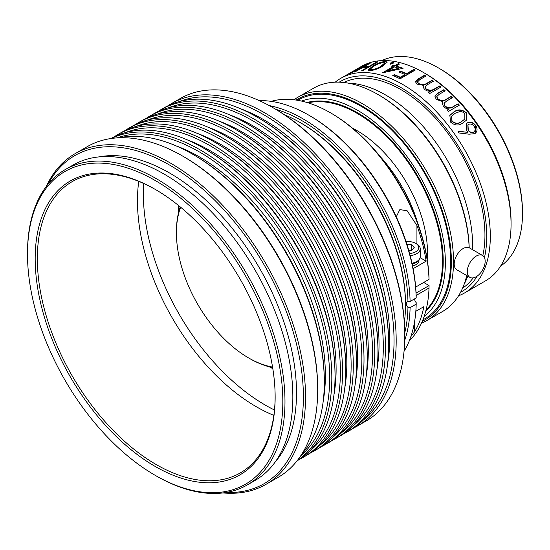 <?xml version="1.0" encoding="UTF-8"?>
<svg xmlns="http://www.w3.org/2000/svg" width="550" height="550" viewBox="0 0 550 550"><rect width="100%" height="100%" fill="white"/><g stroke="black" fill="none" stroke-linecap="round" stroke-linejoin="round"><path stroke-width="0.82" d="M482.543 255.461L469.466 247.913A12.643 7.301 120 0 0 463.148 248.538A12.643 7.301 120 0 0 454.884 259.676A12.643 7.301 120 0 0 456.823 269.809L469.899 277.358A12.643 7.301 120 0 0 476.224 276.732A12.643 7.301 120 0 0 484.481 265.588A12.643 7.301 120 0 0 482.543 255.461A12.643 7.301 120 0 0 476.224 256.087A12.643 7.301 120 0 0 467.961 267.224A12.643 7.301 120 0 0 469.899 277.358M272.553 367.056A102.135 58.967 60 0 1 248.648 357.954L249.721 358.572A103.654 59.847 60 0 0 272.635 367.565M379.988 156.31A103.654 59.847 60 0 1 417.622 222.833M352.557 128.219A99.605 57.509 60 0 1 357.053 130.646A99.605 57.509 60 0 1 427.226 259.462M308.103 102.836A120.849 69.774 60 0 1 357.053 113.307A120.849 69.774 60 0 1 433.242 211.282A120.849 69.774 60 0 1 426.051 310.021M306.962 102.493A121.351 70.063 60 0 1 357.411 112.681A121.351 70.063 60 0 1 434.266 212.087A121.351 70.063 60 0 1 425.762 311.135M301.524 101.076A124.389 71.816 60 0 1 357.411 110.206A124.389 71.816 60 0 1 437.326 215.497A124.389 71.816 60 0 1 424.153 316.449M297.701 100.32A126.376 72.964 60 0 1 361.274 106.356A126.376 72.964 60 0 1 444.235 219.106A126.376 72.964 60 0 1 422.909 319.839M296.113 100.066A127.421 73.569 60 0 1 361.274 105.497A127.421 73.569 60 0 1 445.204 220.165A127.421 73.569 60 0 1 422.311 321.31M294.002 99.777A128.941 74.442 60 0 1 297.873 97.254A128.941 74.442 60 0 1 362.347 103.641A128.941 74.442 60 0 1 446.579 217.264A128.941 74.442 60 0 1 426.814 320.588A128.941 74.442 60 0 1 421.486 323.194M469.205 247.768A127.421 73.569 60 0 0 379.156 95.177A127.421 73.569 60 0 1 379.156 95.177L378.077 94.559A128.941 74.442 60 0 1 469.164 247.748M466.751 275.536A128.941 74.442 60 0 1 442.551 311.499L426.814 320.588M348.239 83.126A123.124 71.088 60 0 1 385.591 94.971A123.124 71.088 60 0 1 472.581 249.707M467.768 276.127A123.124 71.088 60 0 1 464.234 284.034M343.846 82.493A118.828 68.606 60 0 1 400.929 89.623A118.828 68.606 60 0 1 482.817 255.633M473.186 277.874A118.828 68.606 60 0 1 462.584 288.152M339.226 82.163A121.351 70.063 60 0 1 400.929 87.56A121.351 70.063 60 0 1 484.447 257.613M477.173 276.127A121.351 70.063 60 0 1 460.556 292.325M335.218 82.17A123.881 71.521 60 0 1 340.78 78.327A123.881 71.521 60 0 1 402.717 84.459A123.881 71.521 60 0 1 483.649 193.627A123.881 71.521 60 0 1 464.661 292.896A123.881 71.521 60 0 1 458.549 295.79M417.471 82.005L419.897 79.544L425.899 76.079A123.881 71.521 60 0 0 424.545 75.233L418.55 78.691L415.484 81.819L417.024 84.123L423.734 85.374L423.019 86.817L424.545 89.506L427.357 90.936L430.416 91.252L428.491 92.359A123.881 71.521 60 0 1 429.818 93.459L440.88 87.072A123.881 71.521 60 0 0 439.553 85.972L439.484 86.336A123.379 71.232 60 0 1 440.584 87.244M417.464 81.792L418.619 83.497C422.029 85.016 425.088 84.762 427.783 82.734L432.087 80.252A123.881 71.521 60 0 1 433.434 81.228L427.811 84.473L425.04 86.934L426.14 88.901C429.33 90.64 432.252 90.558 434.899 88.66L439.553 85.972M436.769 96.559L439.209 94.291L445.211 90.833A123.881 71.521 60 0 0 443.898 89.664L437.91 93.122L434.885 96.023L436.246 99.426L442.764 101.592L442.159 102.623L443.382 106.487L446.043 108.398L448.999 109.031L447.074 110.144A123.881 71.521 60 0 1 448.305 111.519L459.367 105.132A123.881 71.521 60 0 0 458.136 103.757L457.992 104.046A123.379 71.232 60 0 1 459.099 105.284M436.81 96.387L437.828 98.856C441.114 101.001 444.111 101.014 446.827 98.904L451.131 96.415A123.881 71.521 60 0 1 452.402 97.694L446.779 100.939L444.091 103.139L444.957 105.93C447.975 108.233 450.821 108.405 453.482 106.446L458.136 103.757M462.763 123.014C458.851 125.971 454.768 125.641 450.512 122.031L449.873 115.369L453.894 111.891C457.937 108.969 462.11 109.292 466.428 112.846L466.379 120.23L462.763 123.014M458.604 132.914L458.583 131.237L467.878 132.344L466.496 130.597L466.311 123.674L467.362 122.849C470.456 121.481 473.275 122.402 475.812 125.606C477.751 129.058 477.4 131.746 474.746 133.678L469.061 134.207L458.604 132.914M475.276 133.32L474.746 133.678M511.06 224.208L511.06 222.145A121.351 70.063 60 0 0 425.246 73.521L423.459 72.49A123.881 71.521 60 0 1 423.459 72.49A123.881 71.521 60 0 1 511.06 224.208A123.881 71.521 60 0 1 485.402 280.919L464.661 292.896M381.831 60.603A118.828 68.606 60 0 1 438.481 67.946A118.828 68.606 60 0 1 438.556 67.987A118.828 68.606 60 0 1 522.5 213.386A118.828 68.606 60 0 1 500.534 266.2M439.553 68.564A117.308 67.726 60 0 1 439.629 68.606A117.308 67.726 60 0 1 522.5 212.149L522.5 213.386M340.78 78.327L361.515 66.351A123.881 71.521 60 0 1 423.459 72.483L425.246 73.521M413.875 69.424L406.505 73.679A123.881 71.521 60 0 0 400.531 71.088L398.977 71.981A123.881 71.521 60 0 1 404.951 74.573L400.29 77.261A123.881 71.521 60 0 0 394.322 74.676L392.769 75.57A123.881 71.521 60 0 1 400.091 78.815L415.229 70.077A123.881 71.521 60 0 0 413.875 69.424L413.909 69.85A123.379 71.232 60 0 1 414.844 70.297M396.062 66.041L399.554 64.027A123.881 71.521 60 0 0 398.241 63.676L394.749 65.691A123.881 71.521 60 0 0 393.071 65.285L391.518 66.179A123.881 71.521 60 0 1 393.195 66.591L382.717 72.641A123.881 71.521 60 0 1 382.979 72.71L403.074 68.331A123.881 71.521 60 0 0 396.062 66.041L396.151 66.495A123.379 71.232 60 0 1 402.332 68.475M390.631 63.876L390.706 62.948L393.154 62.418L393.092 63.367L390.163 63.601M390.706 62.948L390.83 63.408L393.271 62.879L393.154 62.418L393.621 62.707M382.209 66.412C378.304 68.894 374.096 70.29 369.593 70.606L368.033 70.029L372.873 65.986C376.874 63.429 381.081 61.909 385.502 61.421L387.069 62.116L382.209 66.412M376.888 61.882L369.511 66.138A123.881 71.521 60 0 0 363.021 67.313L370.397 63.051A123.881 71.521 60 0 0 369.304 63.346L354.166 72.091A123.881 71.521 60 0 1 355.259 71.796L361.474 68.207A123.881 71.521 60 0 1 367.957 67.038L361.749 70.62A123.881 71.521 60 0 1 362.918 70.51L378.056 61.765A123.881 71.521 60 0 0 376.888 61.882L377.066 62.336M365.2 64.742L350.061 73.48A123.881 71.521 60 0 1 351.106 73.081L366.245 64.343A123.881 71.521 60 0 0 365.2 64.742L365.283 64.9M297.873 97.254L313.61 88.172A128.941 74.442 60 0 1 378.077 94.559L379.156 95.177M249.721 358.572L248.648 357.954A102.135 58.967 60 0 1 176.426 232.863L176.426 231.626A103.654 59.847 60 0 1 180.242 206.889M176.426 232.863A102.135 58.967 60 0 1 180.641 207.226M367.957 67.038L368.143 67.492M362.203 68.028L363.11 67.506M363.021 67.313L363.234 67.767A123.379 71.232 60 0 1 369.689 66.598L369.511 66.138M368.184 70.242L373.044 66.447C377.046 63.889 381.246 62.37 385.653 61.882L387.09 62.356M372.873 65.986L373.044 66.447M385.502 61.421L385.653 61.882M370.04 69.266L371.25 70.166C374.804 69.829 378.084 68.681 381.081 66.729L385.138 63.278L385 62.817L383.914 62.315L378.386 63.752L374.069 65.959L370.04 69.266L371.099 69.706C374.667 69.369 377.946 68.227 380.944 66.275L385 62.817M371.25 70.166L371.099 69.706M390.748 64.329L390.83 63.408M383.831 72.504L393.291 67.045L393.195 66.591M392.15 66.33L393.174 65.739A123.379 71.232 60 0 1 394.845 66.144L398.337 64.13A123.379 71.232 60 0 1 399.053 64.316M393.071 65.285L393.174 65.739M394.749 65.691L394.845 66.144M398.241 63.676L398.337 64.13M388.025 71.191L398.97 68.736L398.901 68.289A123.881 71.521 60 0 0 394.508 66.942L387.936 70.737L388.025 71.191M387.936 70.737L398.901 68.289M393.257 75.763L394.377 75.116A123.379 71.232 60 0 1 400.324 77.694L404.979 75.006L404.951 74.573M394.322 74.676L394.377 75.116M400.29 77.261L400.324 77.694M399.465 72.174L400.592 71.528A123.379 71.232 60 0 1 406.533 74.106L413.909 69.85M400.531 71.088L400.592 71.528M406.505 73.679L406.533 74.106M428.718 92.551L430.416 91.252M423.005 87.01L423.734 85.374M415.491 82.019L418.536 79.097L424.531 75.639A123.379 71.232 60 0 1 425.556 76.278M424.545 75.233L424.531 75.639M417.443 82.198L418.591 83.889C421.994 85.401 425.04 85.147 427.742 83.119L432.046 80.637A123.379 71.232 60 0 1 433.118 81.407M418.619 83.497L418.591 83.889M432.087 80.252L432.046 80.637M425.033 87.127L426.078 89.272C429.261 91.004 432.176 90.922 434.823 89.024L439.484 86.336M426.14 88.901L426.078 89.272M447.198 110.275L448.999 109.031M442.104 102.781L442.764 101.592M434.844 96.195L437.814 93.473L443.809 90.007A123.379 71.232 60 0 1 444.922 90.998M443.898 89.664L443.809 90.007M436.707 96.738L437.724 99.186C440.997 101.324 443.994 101.338 446.703 99.22L451.007 96.738A123.379 71.232 60 0 1 452.127 97.852M444.029 103.297L444.819 106.233C447.831 108.529 450.67 108.694 453.337 106.734L457.992 104.046M449.783 115.514L453.729 112.166C457.772 109.251 461.945 109.56 466.249 113.094L466.283 120.34M451.612 116.373L451.846 121.337C455.221 123.991 458.418 124.121 461.429 121.736L464.75 119.144M464.832 113.692C463.279 112.021 461.471 111.361 459.408 111.719L455.091 113.314L451.694 116.236L452.024 121.089C455.414 123.75 458.611 123.887 461.622 121.502L464.846 119.027L464.832 113.692M458.37 131.45L467.878 132.344M466.214 123.791L467.156 123.076C470.257 121.701 473.062 122.616 475.592 125.806L475.152 133.409M467.864 124.919L468.057 130.233C469.672 132.419 471.494 133.079 473.536 132.213L474.011 131.869M473.536 132.213L473.894 131.972M473.763 132.028C475.468 130.632 475.612 128.762 474.203 126.424C472.539 124.231 470.656 123.544 468.552 124.348L467.961 124.816L468.277 130.034C469.893 132.227 471.728 132.894 473.763 132.028M404.766 332.702A150.205 86.721 -120 0 0 407.962 307.374L410.101 307.643A151.718 87.594 60 0 1 404.711 340.326M407.962 307.374A3.795 2.193 60 0 1 407.165 301.895A3.795 2.193 60 0 1 407.962 301.723A150.205 86.721 -120 0 0 301.785 120.601A150.205 86.721 -120 0 0 275.798 109.333M269.177 105.566A151.718 87.594 60 0 1 302.857 118.745A151.718 87.594 60 0 1 410.101 301.448L416.185 297.935A151.718 87.594 -120 0 0 308.935 115.239L308.935 115.239A151.718 87.594 -120 0 0 259.291 100.636M310.007 115.858L308.935 115.239L310.007 115.858A150.205 86.721 60 0 1 416.192 296.972L416.185 297.935M404.037 351.347A151.718 87.594 -120 0 0 416.185 304.129L410.101 307.643M416.185 304.129L416.192 302.624A3.795 2.193 60 0 1 414.611 298.849M410.101 301.448L407.962 301.723M331.464 113.382L330.392 112.757L331.464 113.376A138.064 79.709 60 0 1 331.464 113.382A138.064 79.709 60 0 1 429.055 279.352L429.021 279.373A139.583 80.589 -120 0 0 330.392 112.757L330.392 112.757A139.583 80.589 -120 0 0 271.171 101.365M409.351 340.697A139.583 80.589 -120 0 0 429.021 288.001L416.151 295.426M410.85 336.648L414.611 331.746A139.583 80.589 -120 0 0 423.823 306.68L415.834 311.293M415.669 287.079L429.021 279.373M413.126 268.675L426.147 261.161A139.583 80.589 -120 0 0 416.934 225.452L407.124 210.726L399.836 209.619L396.289 216.796M416.061 293.081L429.055 285.581L423.692 282.452M426.147 261.161L420.104 257.668M429.055 285.581L429.021 288.001M412.005 263.196A11.887 6.861 0 0 0 416.756 261.518L415.683 262.137A10.367 5.988 180 0 1 412.074 263.491M416.756 261.518A11.887 6.861 0 0 0 420.234 256.664L420.234 248.82A11.887 6.861 180 0 1 410.19 255.599M409.633 253.516A10.367 5.988 0 0 0 418.158 249.521A10.367 5.988 0 0 0 415.683 243.347A10.367 5.988 0 0 0 414.019 242.571A10.367 5.988 0 0 0 406.099 241.739M415.683 243.347L416.756 243.966A11.887 6.861 180 0 1 420.234 248.82M408.829 250.607L411.07 250.676L414.356 247.768L411.641 244.674L407 244.523M411.641 250.174L411.641 244.674M418.364 260.363A10.622 6.133 180 0 1 412.191 264.034M415.676 264.818A10.113 5.837 180 0 1 415.504 264.921A10.113 5.837 180 0 1 412.617 266.09M412.603 266.001A10.622 6.133 0 0 0 415.862 264.715A10.622 6.133 0 0 0 418.969 260.377L418.969 259.744M193.786 154.88L192.713 154.261L193.786 154.873A184.594 106.576 60 0 1 193.786 154.88A184.594 106.576 60 0 1 324.314 380.951L324.314 382.195A186.106 107.449 -120 0 0 192.713 154.261A186.106 107.449 -120 0 0 192.713 154.254A186.106 107.449 -120 0 0 118.944 137.789M301.696 454.314A186.106 107.449 -120 0 0 324.314 382.195M352.467 426.388A184.594 106.576 -120 0 0 371.188 276.444A184.594 106.576 -120 0 0 252.794 120.808A184.594 106.576 -120 0 0 168.52 107.779M157.128 112.035A186.106 107.449 60 0 1 160.813 109.732A186.106 107.449 60 0 1 253.866 118.951A186.106 107.449 60 0 1 375.444 282.954A186.106 107.449 60 0 1 346.919 432.087A186.106 107.449 60 0 1 343.09 434.122M258.156 117.714L257.084 117.095L258.156 117.714A184.594 106.576 60 0 1 388.678 343.791L388.678 345.029A186.106 107.449 -120 0 0 257.084 117.095L257.084 117.095A186.106 107.449 -120 0 0 164.031 107.876L160.813 109.732M346.919 432.087L350.137 430.224A186.106 107.449 -120 0 0 388.678 345.029M341.743 432.582A184.594 106.576 -120 0 0 360.463 282.638A184.594 106.576 -120 0 0 242.062 127.002A184.594 106.576 -120 0 0 157.795 113.974M146.403 118.229A186.106 107.449 60 0 1 150.081 115.926A186.106 107.449 60 0 1 243.134 125.146A186.106 107.449 60 0 1 364.719 289.149A186.106 107.449 60 0 1 336.188 438.281A186.106 107.449 60 0 1 332.358 440.316M247.431 123.908L246.359 123.289L247.424 123.908A184.594 106.576 60 0 1 247.431 123.908A184.594 106.576 60 0 1 377.953 349.986L377.953 351.223A186.106 107.449 -120 0 0 246.359 123.289A186.106 107.449 -120 0 0 246.352 123.289A186.106 107.449 -120 0 0 153.299 114.07L150.081 115.926M336.188 438.281L339.405 436.418A186.106 107.449 -120 0 0 377.953 351.223M331.011 438.776A184.594 106.576 -120 0 0 349.731 288.832A184.594 106.576 -120 0 0 231.337 133.196A184.594 106.576 -120 0 0 147.063 120.168M135.678 124.424A186.106 107.449 60 0 1 139.356 122.121A186.106 107.449 60 0 1 232.409 131.34A186.106 107.449 60 0 1 353.987 295.343A186.106 107.449 60 0 1 325.462 444.476A186.106 107.449 60 0 1 321.633 446.511M236.699 130.103L235.627 129.484L236.699 130.103A184.594 106.576 60 0 1 367.228 356.18L367.228 357.418A186.106 107.449 -120 0 0 235.627 129.484L235.627 129.484A186.106 107.449 -120 0 0 142.574 120.264L139.356 122.121M325.462 444.476L328.68 442.612A186.106 107.449 -120 0 0 367.228 357.418M320.286 444.964A184.594 106.576 -120 0 0 339.006 295.027A184.594 106.576 -120 0 0 220.605 139.391A184.594 106.576 -120 0 0 136.338 126.363M124.946 130.618A186.106 107.449 60 0 1 128.624 128.315A186.106 107.449 60 0 1 221.678 137.534A186.106 107.449 60 0 1 343.262 301.538A186.106 107.449 60 0 1 314.731 450.67A186.106 107.449 60 0 1 310.901 452.705M225.974 136.297L224.902 135.678L225.968 136.297A184.594 106.576 60 0 1 225.974 136.297A184.594 106.576 60 0 1 356.496 362.374L356.496 363.612A186.106 107.449 -120 0 0 224.902 135.678A186.106 107.449 -120 0 0 224.895 135.678A186.106 107.449 -120 0 0 131.842 126.459L128.624 128.315M314.731 450.67L317.955 448.807A186.106 107.449 -120 0 0 356.496 363.612M309.554 451.158A184.594 106.576 -120 0 0 328.274 301.221A184.594 106.576 -120 0 0 209.88 145.585A184.594 106.576 -120 0 0 125.606 132.557M114.221 136.812A186.106 107.449 60 0 1 117.899 134.509A186.106 107.449 60 0 1 210.952 143.729A186.106 107.449 60 0 1 332.53 307.732A186.106 107.449 60 0 1 304.006 456.857A186.106 107.449 60 0 1 300.176 458.899M214.177 141.873L215.242 142.491A184.594 106.576 60 0 1 345.771 368.569L345.771 369.806A186.106 107.449 -120 0 0 214.17 141.873L214.17 141.873A186.106 107.449 -120 0 0 121.117 132.653L117.899 134.509M304.006 456.857L307.223 455.001A186.106 107.449 -120 0 0 345.771 369.806M300.733 455.785A184.594 106.576 -120 0 0 316.91 305.477A184.594 106.576 -120 0 0 199.148 151.779A184.594 106.576 -120 0 0 117.191 137.878M111.423 138.463A186.106 107.449 60 0 1 200.221 149.923A186.106 107.449 60 0 1 320.65 310.131A186.106 107.449 60 0 1 297.344 460.494M204.518 148.686L203.445 148.067L204.518 148.686A184.594 106.576 60 0 1 335.039 374.763L335.039 376.001A186.106 107.449 -120 0 0 203.445 148.067A186.106 107.449 -120 0 0 203.445 148.06A186.106 107.449 -120 0 0 110.935 138.531M297.041 460.879A186.106 107.449 -120 0 0 335.039 376.001M363.192 420.193A184.594 106.576 -120 0 0 381.92 270.249A184.594 106.576 -120 0 0 263.519 114.62A184.594 106.576 -120 0 0 179.252 101.585M167.86 105.841A186.106 107.449 60 0 1 171.538 103.544A186.106 107.449 60 0 1 264.591 112.757A186.106 107.449 60 0 1 386.176 276.76A186.106 107.449 60 0 1 357.644 425.893A186.106 107.449 60 0 1 353.815 427.928M323.249 400.833A178.523 103.07 -120 0 0 199.148 156.736A178.523 103.07 -120 0 0 176.041 145.86M333.981 394.639A178.523 103.07 -120 0 0 209.88 150.542A178.523 103.07 -120 0 0 186.773 139.666M344.706 388.444A178.523 103.07 -120 0 0 220.605 144.347A178.523 103.07 -120 0 0 197.498 133.471M355.438 382.25A178.523 103.07 -120 0 0 231.337 138.153A178.523 103.07 -120 0 0 208.23 127.277M366.163 376.056A178.523 103.07 -120 0 0 242.062 131.959A178.523 103.07 -120 0 0 218.955 121.083M376.894 369.861A178.523 103.07 -120 0 0 252.794 125.764A178.523 103.07 -120 0 0 229.687 114.888M387.619 363.667A178.523 103.07 -120 0 0 263.519 119.57A178.523 103.07 -120 0 0 240.412 108.694M156.234 475.929L155.162 475.31A180.544 104.239 -120 0 0 282.831 401.603A180.544 104.239 -120 0 0 155.162 180.476A180.544 104.239 -120 0 0 27.5 254.189A180.544 104.239 -120 0 0 155.162 475.31L156.241 475.929A182.064 105.112 60 0 1 156.234 475.929L156.234 475.929A182.064 105.112 60 0 0 247.266 484.949L255.138 480.404A182.064 105.112 60 0 0 283.044 334.51A182.064 105.112 60 0 0 164.106 174.075A182.064 105.112 60 0 0 73.074 165.062L65.209 169.599A182.064 105.112 60 0 1 156.241 178.619A182.064 105.112 60 0 1 275.179 339.054A182.064 105.112 60 0 1 247.266 484.949M226.119 492.47A189.393 109.347 -120 0 0 300.211 361.618A189.393 109.347 -120 0 0 169.469 164.993A189.393 109.347 -120 0 0 48.118 184.154M46.138 186.67A190.912 110.227 60 0 1 75.089 153.677A190.912 110.227 60 0 1 170.541 163.137A190.912 110.227 60 0 1 295.261 331.368A190.912 110.227 60 0 1 266.001 484.351A190.912 110.227 60 0 1 222.949 492.931M183.776 156.736L182.703 156.118L183.776 156.736A189.393 109.347 60 0 1 317.694 388.699L317.694 389.936A190.912 110.227 -120 0 0 182.703 156.118L182.703 156.118A190.912 110.227 -120 0 0 87.244 146.657L75.089 153.677M266.001 484.351L278.156 477.331A190.912 110.227 -120 0 0 317.694 389.936M301.07 123.083L299.998 122.464L301.07 123.083A147.675 85.257 60 0 1 405.487 303.944L405.487 305.181A149.188 86.137 -120 0 0 299.998 122.464L299.998 122.464A149.188 86.137 -120 0 0 284.618 114.881M404.36 322.293A149.188 86.137 -120 0 0 405.487 305.181M155.162 466.434A169.675 97.962 60 0 1 35.186 258.624A169.675 97.962 60 0 1 155.162 189.358L155.162 189.358A169.675 97.962 60 0 1 155.169 189.358A169.675 97.962 60 0 1 275.144 397.162A169.675 97.962 60 0 1 155.162 466.434M155.705 189.667A168.156 97.082 -120 0 0 72.16 181.644A168.156 97.082 -120 0 0 46.386 316.394A168.156 97.082 -120 0 0 156.241 464.571A168.156 97.082 -120 0 0 240.316 472.904A168.156 97.082 -120 0 0 275.137 396.543M274.251 108.426L273.178 107.807L274.251 108.426A184.594 106.576 60 0 1 404.772 334.503L404.772 335.741A186.106 107.449 -120 0 0 273.178 107.807A186.106 107.449 -120 0 0 273.178 107.8A186.106 107.449 -120 0 0 180.118 98.588L171.538 103.544M357.644 425.893L366.231 420.936A186.106 107.449 -120 0 0 404.772 335.741M178.413 213.214A122.891 70.95 60 0 1 178.736 205.666M98.938 156.908A179.657 103.73 60 0 1 169.469 172.941A179.657 103.73 60 0 1 281.497 315.129A179.657 103.73 60 0 1 275.131 462.082M273.852 415.367A168.156 97.082 60 0 1 256.369 406.766A168.156 97.082 60 0 1 138.758 181.376M274.478 410.011A172.453 99.564 60 0 1 265.306 405.109A172.453 99.564 60 0 1 143.708 183.508M402.139 302.837L403.109 309.574M272.807 368.596A122.891 70.95 60 0 1 269.143 366.761M27.5 254.189L27.5 252.945A182.064 105.112 60 0 1 65.209 169.599M381.081 66.729L380.944 66.275M418.55 78.691L418.536 79.097M427.783 82.734L427.742 83.119M434.899 88.66L434.823 89.024M437.91 93.122L437.814 93.473M416.934 244.069L416.934 225.452M414.611 331.746L414.611 321.502M439.629 68.606L438.556 67.987M424.992 87.319L425.04 86.934M415.504 264.921L415.862 264.715M215.242 142.491L214.17 141.873"/></g></svg>
